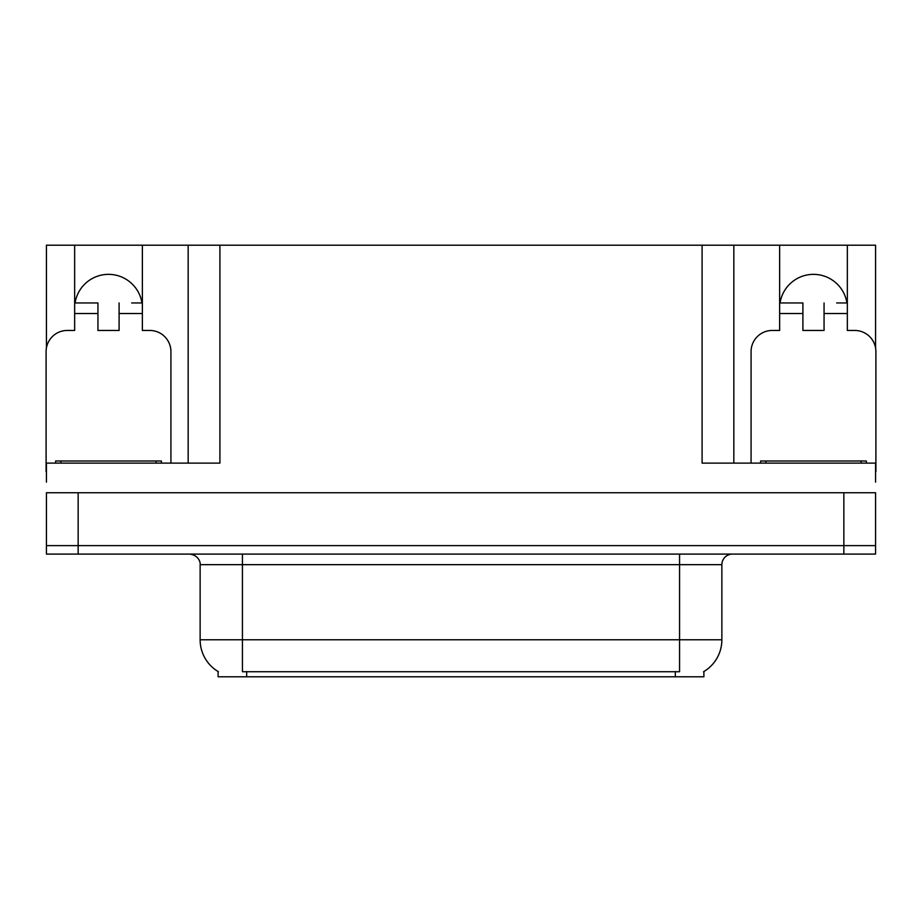 <?xml version="1.0" encoding="UTF-8"?>
<svg xmlns="http://www.w3.org/2000/svg" width="922" height="922" viewBox="0 0 922 922"><rect width="100%" height="100%" fill="white"/><g stroke="black" fill="none" stroke-linecap="round" stroke-linejoin="round"><path stroke-width="1.38" d="M703.889 671.539L703.889 676.806L218.111 676.806L218.111 671.539M75.074 302.958A33.849 33.849 0 0 1 141.953 302.958M78.151 554.099L875.577 554.099L875.577 545.628L46.423 545.628L46.423 492.74L78.151 492.74L78.151 545.628L46.423 545.628L46.423 554.099L78.151 554.099L78.151 545.628L875.577 545.628L875.577 492.74L78.151 492.74M46.423 471.58A21.16 21.16 0 0 0 46.1 471.58L46.1 351.616A21.16 21.16 0 0 1 67.26 330.456L74.659 330.456L74.659 313.526L97.939 313.526L97.939 330.456L119.099 330.456L119.099 313.526L142.368 313.526L142.368 245.194L702.091 245.194L702.091 463.121L875.577 463.121L875.577 482.16M46.423 482.16L46.423 463.121L219.909 463.121L219.909 245.194M97.939 313.526L97.939 302.958L74.659 302.958L74.659 245.194L46.423 245.194L46.423 347.963M751.073 463.121L751.073 351.616A21.16 21.16 0 0 1 772.233 330.456L779.632 330.456L779.632 313.526L802.901 313.526L802.901 330.456L824.061 330.456L824.061 313.526L847.341 313.526L847.341 245.194L875.577 245.194L875.577 347.963M188.169 245.194L188.169 463.121M702.091 245.194L733.831 245.194L733.831 463.121M733.831 245.194L779.632 245.194L779.632 313.526M847.341 245.194L779.632 245.194M74.659 245.194L142.368 245.194M846.926 302.958A33.849 33.849 0 0 0 780.047 302.958M218.422 671.723A37.03 37.03 0 0 1 200.132 639.776L242.44 639.776L242.44 671.723L679.56 671.723L679.56 639.776L721.868 639.776L721.868 564.667A10.58 10.58 0 0 1 732.448 554.099M200.132 639.776L200.132 564.667C200.662 562.962 198.852 555.067 189.552 554.099M703.578 671.723A37.03 37.03 0 0 0 721.868 639.776M875.577 554.099L875.577 545.628M142.368 313.526L142.368 330.456L149.767 330.456A21.16 21.16 0 0 1 170.927 351.616L170.927 463.121M142.368 302.958L131.696 302.958M119.099 302.958L119.099 313.526M74.659 302.958L74.659 313.526M85.331 302.958L97.939 302.958M802.901 313.526L802.901 302.958L779.632 302.958M847.341 313.526L847.341 330.456L854.74 330.456A21.16 21.16 0 0 1 875.9 351.616L875.9 471.58A21.16 21.16 0 0 0 875.577 471.58M847.341 302.958L836.669 302.958M824.061 302.958L824.061 313.526M790.304 302.958L802.901 302.958M55.62 463.121L55.62 461L161.408 461L161.408 463.121M760.592 463.121L760.592 461L866.38 461L866.38 463.121M843.849 492.74L843.849 554.099M675.33 676.806L675.33 671.539M246.67 676.806L246.67 671.539M679.56 554.099L679.56 564.667L200.132 564.667M721.868 564.667L679.56 564.667L679.56 639.776L242.44 639.776L242.44 554.099M156.118 461L156.118 463.121M60.91 461L60.91 463.121M861.09 461L861.09 463.121M765.882 461L765.882 463.121"/></g></svg>
